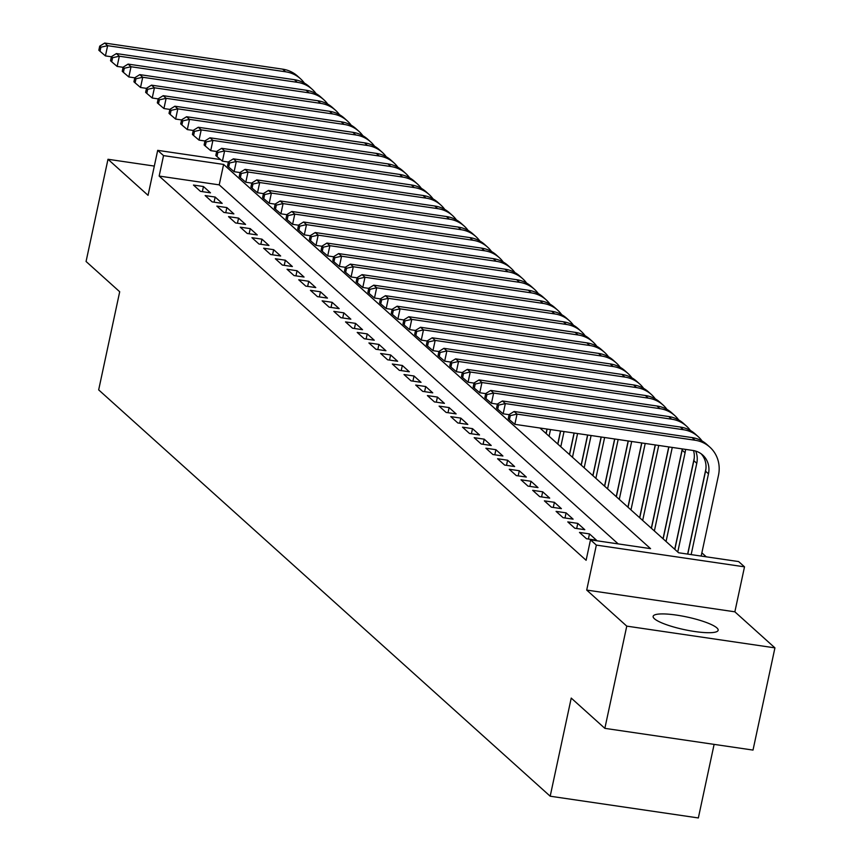 <?xml version="1.0" encoding="UTF-8"?>
<svg xmlns="http://www.w3.org/2000/svg" width="861" height="861" viewBox="0 0 861 861"><rect width="100%" height="100%" fill="white"/><g stroke="black" fill="none" stroke-linecap="round" stroke-linejoin="round"><path stroke-width="1.29" d="M716.879 627.895A33.245 6.457 12.1 0 0 681.708 615.959A33.245 6.457 12.1 0 0 653.133 616.347A33.245 6.457 12.1 0 0 654.414 618.736A33.245 6.457 12.1 0 0 689.575 630.672A33.245 6.457 12.1 0 0 718.149 630.284A33.245 6.457 12.1 0 0 716.879 627.895M539.976 428.025L678.597 552.762L738.652 561.576L744.507 566.839L596.35 545.099L590.495 539.836L650.561 548.651L223.602 164.429L163.536 155.615L157.692 150.352L220.534 159.576M734.863 611.816L586.707 590.076L626.765 626.13L604.852 728.352L753.009 750.082L774.932 647.87L734.863 611.816L744.507 566.839M714.113 744.378L698.346 817.95L550.19 796.21L98.671 389.882L119.701 291.75L86.068 261.486L107.991 159.274L148.049 195.329L157.692 150.352M706.278 556.83L701.866 552.848M626.765 626.13L774.932 647.87M154.323 166.076L107.991 159.274M579.475 532.432L586.492 538.749L596.501 540.224L589.484 533.906L579.475 532.432M567.776 521.906L574.793 528.223L584.802 529.698L577.785 523.38L567.776 521.906M556.077 511.38L563.094 517.698L573.103 519.161L566.086 512.855L556.077 511.38M544.378 500.854L551.395 507.172L561.404 508.636L554.387 502.318L544.378 500.854M532.679 490.329L539.696 496.646L549.705 498.11L542.688 491.792L532.679 490.329M520.98 479.803L527.997 486.121L538.007 487.584L530.989 481.267L520.98 479.803M509.281 469.277L516.299 475.595L526.319 477.059L519.291 470.741L509.281 469.277M497.583 458.752L504.611 465.069L514.62 466.533L507.603 460.215L497.583 458.752M485.895 448.226L492.912 454.533L502.921 456.007L495.904 449.69L485.895 448.226M474.196 437.689L481.213 444.007L491.222 445.481L484.205 439.164L474.196 437.689M462.497 427.164L469.514 433.481L479.523 434.956L472.506 428.638L462.497 427.164M450.798 416.638L457.815 422.955L467.824 424.43L460.807 418.112L450.798 416.638M439.099 406.112L446.116 412.43L456.126 413.904L449.108 407.587L439.099 406.112M427.4 395.586L434.418 401.904L444.427 403.368L437.41 397.061L427.4 395.586M415.702 385.061L422.719 391.378L432.739 392.842L425.711 386.535L415.702 385.061M404.003 374.535L411.031 380.853L421.04 382.316L414.023 375.999L404.003 374.535M392.315 364.009L399.332 370.327L409.341 371.791L402.324 365.473L392.315 364.009M380.616 353.484L387.633 359.801L397.642 361.265L390.625 354.947L380.616 353.484M368.917 342.958L375.934 349.275L385.943 350.739L378.926 344.422L368.917 342.958M357.218 332.432L364.235 338.739L374.244 340.213L367.227 333.896L357.218 332.432M345.519 321.906L352.536 328.213L362.546 329.688L355.528 323.37L345.519 321.906M333.82 311.37L340.838 317.687L350.847 319.162L343.83 312.844L333.82 311.37M322.122 300.844L329.139 307.162L339.159 308.636L332.131 302.319L322.122 300.844M310.423 290.318L317.451 296.636L327.46 298.11L320.443 291.793L310.423 290.318M298.735 279.793L305.752 286.11L315.761 287.585L308.744 281.267L298.735 279.793M287.036 269.267L294.053 275.585L304.062 277.048L297.045 270.741L287.036 269.267M275.337 258.741L282.354 265.059L292.363 266.523L285.346 260.205L275.337 258.741M263.638 248.216L270.655 254.533L280.664 255.997L273.647 249.679L263.638 248.216M251.939 237.69L258.957 244.007L268.966 245.471L261.948 239.154L251.939 237.69M240.241 227.164L247.258 233.482L257.267 234.945L250.25 228.628L240.241 227.164M228.542 216.638L235.559 222.956L245.579 224.42L238.551 218.102L228.542 216.638M216.843 206.113L223.871 212.419L233.88 213.894L226.863 207.576L216.843 206.113M205.155 195.576L212.172 201.894L222.181 203.368L215.164 197.051L205.155 195.576M618.187 543.904L219.221 184.867L159.156 176.064L586.115 560.285L590.495 539.836M193.456 185.05L200.473 191.368L210.482 192.842L203.465 186.525L193.456 185.05M586.707 590.076L596.35 545.099M159.156 176.064L163.536 155.615M604.852 728.352L571.23 698.088L550.19 796.21M219.221 184.867L223.602 164.429M202.367 191.648L203.465 186.525M214.066 202.174L215.164 197.051M225.765 212.699L226.863 207.576M237.453 223.225L238.551 218.102M249.152 233.751L250.25 228.628M260.851 244.287L261.948 239.154M272.55 254.813L273.647 249.679M284.248 265.339L285.346 260.205M295.947 275.864L297.045 270.741M307.646 286.39L308.744 281.267M319.345 296.916L320.443 291.793M331.033 307.442L332.131 302.319M342.732 317.967L343.83 312.844M354.431 328.493L355.528 323.37M366.129 339.019L367.227 333.896M377.828 349.544L378.926 344.422M389.527 360.07L390.625 354.947M401.226 370.607L402.324 365.473M412.925 381.132L414.023 375.999M424.613 391.658L425.711 386.535M436.312 402.184L437.41 397.061M448.011 412.71L449.108 407.587M459.709 423.235L460.807 418.112M471.408 433.761L472.506 428.638M483.107 444.287L484.205 439.164M494.806 454.812L495.904 449.69M506.505 465.338L507.603 460.215M518.193 475.864L519.291 470.741M529.892 486.4L530.989 481.267M541.591 496.926L542.688 491.792M553.289 507.452L554.387 502.318M564.988 517.978L566.086 512.855M576.687 528.503L577.785 523.38M588.386 539.029L589.484 533.906M111.392 56.772L105.44 55.9L100.016 51.283L100.888 47.194L99.715 46.139L98.843 50.229L100.016 51.283M99.715 46.139L104.708 43.05L282.688 69.16A31.975 29.715 -48 0 1 297.508 76.069L300.424 78.695A31.975 29.715 -48 0 1 304.385 83.119M104.708 43.05L107.625 45.687L285.615 71.797A31.975 29.715 -48 0 1 300.424 78.695M100.888 47.194L107.625 45.687L105.44 55.9M123.091 67.309L117.139 66.426L111.704 61.809L112.587 57.719L111.413 56.665L110.542 60.754L111.704 61.809M111.413 56.665L116.396 53.576L294.387 79.696A31.975 29.715 -48 0 1 309.207 86.595L312.123 89.221A31.975 29.715 -48 0 1 316.084 93.645M116.396 53.576L119.324 56.213L297.314 82.322A31.975 29.715 -48 0 1 312.123 89.221M112.587 57.719L119.324 56.213L117.139 66.426M134.79 77.834L128.827 76.952L123.403 72.335L124.285 68.245L123.112 67.19L122.24 71.28L123.403 72.335M123.112 67.19L128.095 64.101L306.085 90.222A31.975 29.715 -48 0 1 320.895 97.121L323.822 99.747A31.975 29.715 -48 0 1 327.783 104.17M128.095 64.101L131.023 66.738L309.013 92.848A31.975 29.715 -48 0 1 323.822 99.747M124.285 68.245L131.023 66.738L128.827 76.952M146.488 88.36L140.526 87.488L135.102 82.86L135.984 78.771L134.811 77.727L133.939 81.806L135.102 82.86M134.811 77.727L139.794 74.627L317.784 100.748A31.975 29.715 -48 0 1 332.594 107.647L335.521 110.273A31.975 29.715 -48 0 1 339.482 114.696M139.794 74.627L142.722 77.264L320.712 103.374A31.975 29.715 -48 0 1 335.521 110.273M135.984 78.771L142.722 77.264L140.526 87.488M158.187 98.886L152.225 98.014L146.8 93.386L147.683 89.296L146.51 88.252L145.627 92.342L146.8 93.386M146.51 88.252L151.493 85.153L329.483 111.273A31.975 29.715 -48 0 1 344.292 118.172L347.22 120.809A31.975 29.715 -48 0 1 351.18 125.222M151.493 85.153L154.42 87.79L332.411 113.9A31.975 29.715 -48 0 1 347.22 120.809M147.683 89.296L154.42 87.79L152.225 98.014M169.875 109.412L163.924 108.54L158.499 103.912L159.371 99.833L158.209 98.778L157.326 102.868L158.499 103.912M158.209 98.778L163.192 95.679L341.182 121.799A31.975 29.715 -48 0 1 355.991 128.698L358.919 131.335A31.975 29.715 -48 0 1 362.879 135.747M163.192 95.679L166.119 98.315L344.109 124.425A31.975 29.715 -48 0 1 358.919 131.335M159.371 99.833L166.119 98.315L163.924 108.54M181.574 119.937L175.622 119.066L170.198 114.448L171.07 110.359L169.908 109.304L169.025 113.394L170.198 114.448M169.908 109.304L174.891 106.215L352.881 132.325A31.975 29.715 -48 0 1 367.69 139.224L370.617 141.861A31.975 29.715 -48 0 1 374.578 146.273M174.891 106.215L177.818 108.841L355.797 134.962A31.975 29.715 -48 0 1 370.617 141.861M171.07 110.359L177.818 108.841L175.622 119.066M193.273 130.463L187.321 129.591L181.897 124.974L182.769 120.884L181.596 119.83L180.724 123.919L181.897 124.974M181.596 119.83L186.589 116.741L364.58 142.851A31.975 29.715 -48 0 1 379.389 149.749L382.316 152.386A31.975 29.715 -48 0 1 386.266 156.81M186.589 116.741L189.506 119.367L367.496 145.487A31.975 29.715 -48 0 1 382.316 152.386M182.769 120.884L189.506 119.367L187.321 129.591M204.972 140.989L199.02 140.117L193.596 135.5L194.468 131.41L193.294 130.355L192.423 134.445L193.596 135.5M193.294 130.355L198.288 127.267L376.268 153.376A31.975 29.715 -48 0 1 391.088 160.275L394.004 162.912A31.975 29.715 -48 0 1 397.965 167.335M198.288 127.267L201.205 129.893L379.195 156.013A31.975 29.715 -48 0 1 394.004 162.912M194.468 131.41L201.205 129.893L199.02 140.117M216.671 151.514L210.719 150.643L205.284 146.026L206.166 141.936L204.993 140.881L204.122 144.971L205.284 146.026M204.993 140.881L209.976 137.792L387.967 163.902A31.975 29.715 -48 0 1 402.787 170.801L405.703 173.438A31.975 29.715 -48 0 1 409.664 177.861M209.976 137.792L212.904 140.418L390.894 166.539A31.975 29.715 -48 0 1 405.703 173.438M206.166 141.936L212.904 140.418L210.719 150.643M228.369 162.04L222.407 161.168L216.983 156.551L217.865 152.462L216.692 151.407L215.82 155.497L216.983 156.551M216.692 151.407L221.675 148.318L399.665 174.428A31.975 29.715 -48 0 1 414.475 181.337L417.402 183.963A31.975 29.715 -48 0 1 421.363 188.387M221.675 148.318L224.603 150.944L402.593 177.065A31.975 29.715 -48 0 1 417.402 183.963M217.865 152.462L224.603 150.944L222.407 161.168M240.068 172.566L234.106 171.694L228.682 167.077L229.564 162.987L228.391 161.933L227.519 166.022L228.682 167.077M228.391 161.933L233.374 158.844L411.364 184.954A31.975 29.715 -48 0 1 426.173 191.863L429.101 194.489A31.975 29.715 -48 0 1 433.061 198.913M233.374 158.844L236.301 161.47L414.292 187.59A31.975 29.715 -48 0 1 429.101 194.489M229.564 162.987L236.301 161.47L234.106 171.694M251.767 183.102L245.805 182.22L240.38 177.603L241.263 173.513L240.09 172.458L239.207 176.548L240.38 177.603M240.09 172.458L245.073 169.369L423.063 195.49A31.975 29.715 -48 0 1 437.872 202.389L440.8 205.015A31.975 29.715 -48 0 1 444.76 209.438M245.073 169.369L248 172.006L425.991 198.116A31.975 29.715 -48 0 1 440.8 205.015M241.263 173.513L248 172.006L245.805 182.22M263.455 193.628L257.504 192.746L252.079 188.129L252.951 184.039L251.789 182.984L250.906 187.074L252.079 188.129M251.789 182.984L256.772 179.895L434.762 206.016A31.975 29.715 -48 0 1 449.571 212.915L452.499 215.541A31.975 29.715 -48 0 1 456.459 219.964M256.772 179.895L259.699 182.532L437.689 208.642A31.975 29.715 -48 0 1 452.499 215.541M252.951 184.039L259.699 182.532L257.504 192.746M275.154 204.154L269.202 203.271L263.778 198.654L264.65 194.564L263.488 193.521L262.605 197.599L263.778 198.654M263.488 193.521L268.471 190.421L446.461 216.541A31.975 29.715 -48 0 1 461.27 223.44L464.197 226.066A31.975 29.715 -48 0 1 468.158 230.49M268.471 190.421L271.398 193.058L449.377 219.168A31.975 29.715 -48 0 1 464.197 226.066M264.65 194.564L271.398 193.058L269.202 203.271M286.853 214.68L280.901 213.808L275.477 209.18L276.349 205.09L275.176 204.046L274.304 208.136L275.477 209.18M275.176 204.046L280.169 200.947L458.16 227.067A31.975 29.715 -48 0 1 472.969 233.966L475.896 236.592A31.975 29.715 -48 0 1 479.846 241.015M280.169 200.947L283.086 203.583L461.076 229.693A31.975 29.715 -48 0 1 475.896 236.592M276.349 205.09L283.086 203.583L280.901 213.808M298.552 225.205L292.6 224.334L287.176 219.706L288.048 215.627L286.874 214.572L286.003 218.662L287.176 219.706M286.874 214.572L291.868 211.472L469.848 237.593A31.975 29.715 -48 0 1 484.668 244.492L487.584 247.129A31.975 29.715 -48 0 1 491.545 251.541M291.868 211.472L294.785 214.109L472.775 240.219A31.975 29.715 -48 0 1 487.584 247.129M288.048 215.627L294.785 214.109L292.6 224.334M310.251 235.731L304.299 234.859L298.864 230.242L299.746 226.152L298.573 225.098L297.702 229.187L298.864 230.242M298.573 225.098L303.556 221.998L481.547 248.119A31.975 29.715 -48 0 1 496.366 255.017L499.283 257.654A31.975 29.715 -48 0 1 503.244 262.067M303.556 221.998L306.484 224.635L484.474 250.745A31.975 29.715 -48 0 1 499.283 257.654M299.746 226.152L306.484 224.635L304.299 234.859M321.949 246.257L315.987 245.385L310.563 240.768L311.445 236.678L310.272 235.623L309.4 239.713L310.563 240.768M310.272 235.623L315.255 232.535L493.245 258.644A31.975 29.715 -48 0 1 508.055 265.543L510.982 268.18A31.975 29.715 -48 0 1 514.943 272.603M315.255 232.535L318.183 235.161L496.173 261.281A31.975 29.715 -48 0 1 510.982 268.18M311.445 236.678L318.183 235.161L315.987 245.385M333.648 256.782L327.686 255.911L322.262 251.294L323.144 247.204L321.971 246.149L321.099 250.239L322.262 251.294M321.971 246.149L326.954 243.06L504.944 269.17A31.975 29.715 -48 0 1 519.753 276.069L522.681 278.706A31.975 29.715 -48 0 1 526.641 283.129M326.954 243.06L329.881 245.686L507.872 271.807A31.975 29.715 -48 0 1 522.681 278.706M323.144 247.204L329.881 245.686L327.686 255.911M345.347 267.308L339.385 266.436L333.96 261.819L334.843 257.73L333.67 256.675L332.787 260.765L333.96 261.819M333.67 256.675L338.653 253.586L516.643 279.696A31.975 29.715 -48 0 1 531.452 286.595L534.38 289.231A31.975 29.715 -48 0 1 538.34 293.655M338.653 253.586L341.58 256.212L519.57 282.333A31.975 29.715 -48 0 1 534.38 289.231M334.843 257.73L341.58 256.212L339.385 266.436M357.035 277.834L351.084 276.962L345.659 272.345L346.531 268.255L345.369 267.201L344.486 271.29L345.659 272.345M345.369 267.201L350.352 264.112L528.342 290.222A31.975 29.715 -48 0 1 543.151 297.12L546.078 299.757A31.975 29.715 -48 0 1 550.039 304.181M350.352 264.112L353.279 266.738L531.269 292.858A31.975 29.715 -48 0 1 546.078 299.757M346.531 268.255L353.279 266.738L351.084 276.962M546.993 429.058L546.046 433.481M368.734 288.36L362.782 287.488L357.358 282.871L358.23 278.781L357.067 277.726L356.185 281.816L357.358 282.871M357.067 277.726L362.05 274.637L540.041 300.747A31.975 29.715 -48 0 1 554.85 307.657L557.777 310.283A31.975 29.715 -48 0 1 561.738 314.706M362.05 274.637L364.978 277.264L542.957 303.384A31.975 29.715 -48 0 1 557.777 310.283M358.23 278.781L364.978 277.264L362.782 287.488M560.522 431.038L557.745 444.007M546.165 433.589L547.133 429.069M549.092 436.226L550.513 429.574M380.433 298.885L374.481 298.014L369.057 293.397L369.929 289.307L368.756 288.252L367.884 292.342L369.057 293.397M368.756 288.252L373.749 285.163L551.74 311.273A31.975 29.715 -48 0 1 566.549 318.183L569.476 320.809A31.975 29.715 -48 0 1 573.426 325.232M373.749 285.163L376.666 287.8L554.656 313.91A31.975 29.715 -48 0 1 569.476 320.809M369.929 289.307L376.666 287.8L374.481 298.014M574.05 433.018L569.444 454.533M557.863 444.115L560.662 431.06M560.791 446.751L564.041 431.555M392.132 309.422L386.18 308.539L380.756 303.922L381.627 299.832L380.454 298.778L379.583 302.868L380.756 303.922M380.454 298.778L385.448 295.689L563.428 321.81A31.975 29.715 -48 0 1 578.248 328.708L581.164 331.334A31.975 29.715 -48 0 1 585.125 335.758M385.448 295.689L388.365 298.326L566.355 324.436A31.975 29.715 -48 0 1 581.164 331.334M381.627 299.832L388.365 298.326L386.18 308.539M587.579 435.009L581.143 465.069M569.562 454.64L574.19 433.04M572.479 457.277L577.57 433.535M403.831 319.948L397.879 319.065L392.444 314.448L393.326 310.358L392.153 309.303L391.281 313.393L392.444 314.448M392.153 309.303L397.136 306.215L575.126 332.335A31.975 29.715 -48 0 1 589.946 339.234L592.863 341.86A31.975 29.715 -48 0 1 596.824 346.283M397.136 306.215L400.064 308.851L578.054 334.961A31.975 29.715 -48 0 1 592.863 341.86M393.326 310.358L400.064 308.851L397.879 319.065M601.107 436.99L592.842 475.595M581.261 465.166L587.719 435.031M584.178 467.803L591.098 435.526M415.529 330.473L409.567 329.602L404.143 324.974L405.025 320.884L403.852 319.84L402.98 323.919L404.143 324.974M403.852 319.84L408.835 316.74L586.825 342.861A31.975 29.715 -48 0 1 601.635 349.76L604.562 352.386A31.975 29.715 -48 0 1 608.523 356.809M408.835 316.74L411.762 319.377L589.753 345.487A31.975 29.715 -48 0 1 604.562 352.386M405.025 320.884L411.762 319.377L409.567 329.602M614.636 438.981L604.53 486.121M592.949 475.692L601.247 437.011M595.877 478.329L604.626 437.506M427.228 340.999L421.266 340.127L415.841 335.499L416.724 331.41L415.551 330.366L414.679 334.455L415.841 335.499M415.551 330.366L420.534 327.266L598.524 353.387A31.975 29.715 -48 0 1 613.333 360.285L616.261 362.922A31.975 29.715 -48 0 1 620.221 367.335M420.534 327.266L423.461 329.903L601.452 356.013A31.975 29.715 -48 0 1 616.261 362.922M416.724 331.41L423.461 329.903L421.266 340.127M628.164 440.961L616.228 496.646M604.648 486.228L614.776 439.002M607.575 488.854L618.155 439.497M438.927 351.525L432.965 350.653L427.54 346.025L428.423 341.946L427.25 340.891L426.367 344.981L427.54 346.025M427.25 340.891L432.233 337.792L610.223 363.912A31.975 29.715 -48 0 1 625.032 370.811L627.96 373.448A31.975 29.715 -48 0 1 631.92 377.861M432.233 337.792L435.16 340.429L613.15 366.538A31.975 29.715 -48 0 1 627.96 373.448M428.423 341.946L435.16 340.429L432.965 350.653M641.693 442.952L627.927 507.172M616.347 496.754L628.304 440.983M619.274 499.38L631.683 441.478M450.615 362.05L444.663 361.179L439.239 356.562L440.111 352.472L438.949 351.417L438.066 355.507L439.239 356.562M438.949 351.417L443.932 348.328L621.922 374.438A31.975 29.715 -48 0 1 636.731 381.337L639.658 383.974A31.975 29.715 -48 0 1 643.619 388.386M443.932 348.328L446.859 350.954L624.849 377.075A31.975 29.715 -48 0 1 639.658 383.974M440.111 352.472L446.859 350.954L444.663 361.179M655.221 444.933L639.626 517.698M628.046 507.28L641.832 442.963M630.973 509.906L645.212 443.469M462.314 372.576L456.362 371.704L450.938 367.087L451.81 362.998L450.647 361.943L449.765 366.033L450.938 367.087M450.647 361.943L455.63 358.854L633.621 384.964A31.975 29.715 -48 0 1 648.43 391.863L651.357 394.499A31.975 29.715 -48 0 1 655.318 398.923M455.63 358.854L458.558 361.48L636.537 387.601A31.975 29.715 -48 0 1 651.357 394.499M451.81 362.998L458.558 361.48L456.362 371.704M668.749 446.913L651.325 528.223M639.745 517.805L655.361 444.954M642.672 520.431L658.74 445.449M474.013 383.102L468.061 382.23L462.637 377.613L463.509 373.523L462.335 372.469L461.464 376.558L462.637 377.613M462.335 372.469L467.329 369.38L645.319 395.49A31.975 29.715 -48 0 1 660.129 402.388L663.056 405.025A31.975 29.715 -48 0 1 667.006 409.449M467.329 369.38L470.246 372.006L648.236 398.126A31.975 29.715 -48 0 1 663.056 405.025M463.509 373.523L470.246 372.006L468.061 382.23M682.289 448.904L663.024 538.749M651.443 528.331L668.889 446.934M654.371 530.957L672.269 447.429M485.712 393.628L479.76 392.756L474.336 388.139L475.207 384.049L474.034 382.994L473.163 387.084L474.336 388.139M474.034 382.994L479.028 379.905L657.008 406.015A31.975 29.715 -48 0 1 671.828 412.914L674.744 415.551A31.975 29.715 -48 0 1 678.705 419.974M479.028 379.905L481.945 382.532L659.935 408.652A31.975 29.715 -48 0 1 674.744 415.551M475.207 384.049L481.945 382.532L479.76 392.756M694.224 458.278L674.723 549.275M663.142 538.857L682.16 450.152A21.31 19.803 132 0 0 682.386 448.915M666.059 541.483L685.076 452.778A21.31 19.803 132 0 0 685.528 449.377M497.41 404.153L491.459 403.282L486.024 398.665L486.906 394.575L485.733 393.52L484.861 397.61L486.024 398.665M485.733 393.52L490.716 390.431L668.706 416.541A31.975 29.715 -48 0 1 683.526 423.451L686.443 426.077A31.975 29.715 -48 0 1 690.404 430.5M490.716 390.431L493.644 393.057L671.634 419.178A31.975 29.715 -48 0 1 686.443 426.077M486.906 394.575L493.644 393.057L491.459 403.282M705.923 468.804L687.638 554.086M674.841 549.383L693.858 460.678A21.31 19.803 132 0 0 693.525 450.561M677.758 552.019L696.775 463.304A21.31 19.803 132 0 0 695.688 451.089M509.109 414.679L503.147 413.807L497.723 409.19L498.605 405.1L497.432 404.046L496.56 408.136L497.723 409.19M497.432 404.046L502.415 400.957L680.405 427.067A31.975 29.715 -48 0 1 695.214 433.976L698.142 436.602A31.975 29.715 -48 0 1 702.102 441.026M502.415 400.957L505.342 403.583L683.333 429.704A31.975 29.715 -48 0 1 698.142 436.602M498.605 405.1L505.342 403.583L503.147 413.807M509.131 414.571L508.259 418.661L509.421 419.716L510.304 415.626L509.131 414.571L514.114 411.483L517.041 414.119L695.031 440.229A31.975 29.715 -48 0 1 709.841 447.128A31.975 29.715 -48 0 1 718.483 475.304L701.166 556.077M687.778 554.107L705.557 471.204A21.31 19.803 132 0 0 701.177 453.812M691.157 554.602L708.474 473.83A21.31 19.803 132 0 0 702.716 455.049A21.31 19.803 132 0 0 692.836 450.454L514.846 424.333L509.421 419.716M514.114 411.483L692.104 437.603A31.975 29.715 -48 0 1 706.913 444.502L709.841 447.128M510.304 415.626L517.041 414.119L514.846 424.333M282.688 69.16L285.615 71.797M294.387 79.696L297.314 82.322M306.085 90.222L309.013 92.848M317.784 100.748L320.712 103.374M329.483 111.273L332.411 113.9M341.182 121.799L344.109 124.425M352.881 132.325L355.797 134.962M364.58 142.851L367.496 145.487M376.268 153.376L379.195 156.013M387.967 163.902L390.894 166.539M399.665 174.428L402.593 177.065M411.364 184.954L414.292 187.59M423.063 195.49L425.991 198.116M434.762 206.016L437.689 208.642M446.461 216.541L449.377 219.168M458.16 227.067L461.076 229.693M469.848 237.593L472.775 240.219M481.547 248.119L484.474 250.745M493.245 258.644L496.173 261.281M504.944 269.17L507.872 271.807M516.643 279.696L519.57 282.333M528.342 290.222L531.269 292.858M540.041 300.747L542.957 303.384M551.74 311.273L554.656 313.91M563.428 321.81L566.355 324.436M575.126 332.335L578.054 334.961M586.825 342.861L589.753 345.487M598.524 353.387L601.452 356.013M610.223 363.912L613.15 366.538M621.922 374.438L624.849 377.075M633.621 384.964L636.537 387.601M645.319 395.49L648.236 398.126M657.008 406.015L659.935 408.652M682.16 450.152L685.076 452.778M668.706 416.541L671.634 419.178M693.858 460.678L696.775 463.304M680.405 427.067L683.333 429.704M705.557 471.204L708.474 473.83M692.104 437.603L695.031 440.229"/></g></svg>
